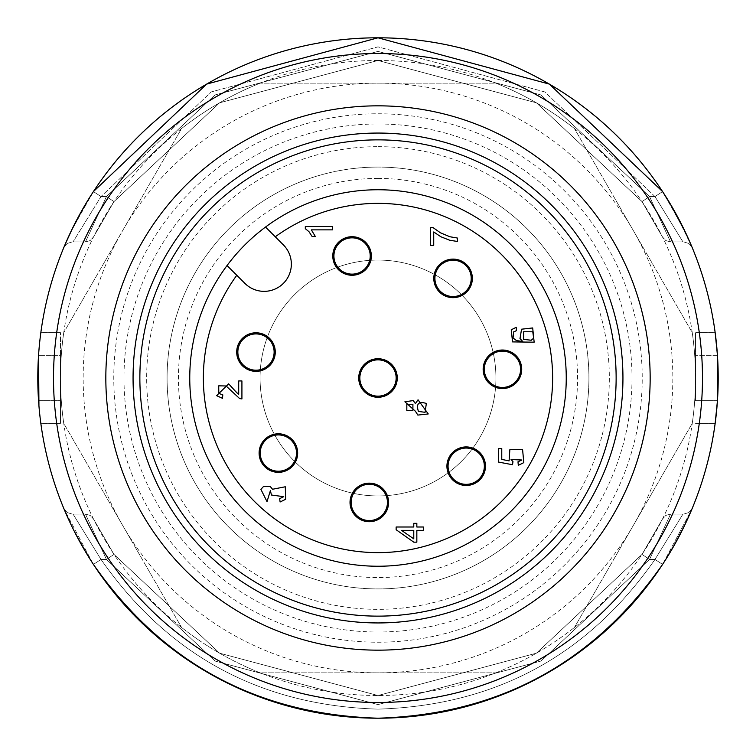 <?xml version="1.0" encoding="UTF-8"?>
<svg xmlns="http://www.w3.org/2000/svg" width="756" height="756" viewBox="0 0 756 756"><rect width="100%" height="100%" fill="white"/><g stroke="black" fill="none" stroke-linecap="round" stroke-linejoin="round"><path stroke-width="0.57" stroke-dasharray="3.78 2.83" d="M260.064 378A117.936 117.936 0 0 1 378 260.064A117.936 117.936 0 0 1 495.936 378A117.936 117.936 0 0 1 378 495.936A117.936 117.936 0 0 1 260.064 378M495.936 378A117.936 117.936 0 0 0 319.032 275.864A117.936 117.936 0 0 0 319.032 480.136A117.936 117.936 0 0 0 495.936 378M642.014 201.597L662.436 236.883L642.014 201.597L662.436 236.883L642.014 201.597L662.436 236.883L642.014 201.597L649.555 196.56L642.014 201.597L536.41 102.816L378 60.48L219.59 102.816L113.986 201.597L93.564 236.883L113.986 201.597L93.564 236.883L113.986 201.597L93.564 236.883L113.986 201.597L219.59 102.816L378 60.48L536.41 102.816L642.014 201.597L649.555 196.56L670.563 241.929L649.555 196.56L642.014 201.597L536.41 102.816L378 60.48L219.59 102.816L113.986 201.597L219.59 102.816L378 60.48L536.41 102.816L642.014 201.597L536.41 102.816L378 60.48L219.59 102.816L113.986 201.597L106.445 196.56L113.986 201.597L219.59 102.816L378 60.48L536.41 102.816L642.014 201.597L649.555 196.56L670.563 241.929L649.555 196.56L642.014 201.597L536.41 102.816L378 60.48L219.59 102.816L113.986 201.597L219.59 102.816L378 60.48L536.41 102.816L642.014 201.597L536.41 102.816L378 60.48L219.59 102.816L113.986 201.597L219.59 102.816L378 60.48L536.41 102.816L642.014 201.597L536.41 102.816L378 60.48L219.59 102.816L113.986 201.597L219.59 102.816L378 60.48L536.41 102.816L642.014 201.597M666.197 558.778L662.587 564.411C593.422 663.229 498.563 714.496 378 718.2C257.437 714.496 162.578 663.229 93.413 564.411L101.011 559.44L106.445 559.44L101.011 559.44C168.323 655.622 260.659 705.518 378 709.128C495.341 705.518 587.677 655.622 654.989 559.44C587.677 655.622 495.341 705.518 378 709.128C260.659 705.518 168.323 655.622 101.011 559.44C168.323 655.622 260.659 705.518 378 709.128C495.341 705.518 587.677 655.622 654.989 559.44L649.555 559.44L654.989 559.44C587.677 655.622 495.341 705.518 378 709.128C260.659 705.518 168.323 655.622 101.011 559.44C168.323 655.622 260.659 705.518 378 709.128C495.341 705.518 587.677 655.622 654.989 559.44C587.677 655.622 495.341 705.518 378 709.128C260.659 705.518 168.323 655.622 101.011 559.44L93.413 564.411L89.803 558.778L93.413 564.411L101.011 559.44L73.03 514.08L101.011 559.44L73.03 514.08L101.011 559.44L73.03 514.08L101.011 559.44L93.413 564.411C162.578 663.229 257.437 714.496 378 718.2C498.563 714.496 593.422 663.229 662.587 564.411L666.197 558.778L662.587 564.411L654.989 559.44L649.555 559.44L642.014 554.403L662.436 519.117L642.014 554.403L662.436 519.117L642.014 554.403L662.436 519.117L642.014 554.403L649.555 559.44L670.563 514.071L649.555 559.44L642.014 554.403L536.41 653.184L378 695.52L219.59 653.184L113.986 554.403L93.564 519.117L113.986 554.403L93.564 519.117L113.986 554.403L93.564 519.117L113.986 554.403L106.445 559.44L85.437 514.071L106.445 559.44L113.986 554.403L106.445 559.44L85.437 514.071L106.445 559.44L113.986 554.403L219.59 653.184L378 695.52L536.41 653.184L642.014 554.403L536.41 653.184L378 695.52L219.59 653.184L113.986 554.403L106.445 559.44L85.437 514.071L106.445 559.44L113.986 554.403L219.59 653.184L378 695.52L536.41 653.184L642.014 554.403L649.555 559.44L670.563 514.071L649.555 559.44L642.014 554.403L536.41 653.184L378 695.52L219.59 653.184L113.986 554.403L219.59 653.184L378 695.52L536.41 653.184L642.014 554.403L536.41 653.184L378 695.52L219.59 653.184L113.986 554.403L219.59 653.184L378 695.52L536.41 653.184L642.014 554.403L649.555 559.44L670.563 514.071L649.555 559.44L540.937 661.046L378 704.592L215.063 661.046L106.445 559.44L215.063 661.046L378 704.592L540.937 661.046L649.555 559.44L540.937 661.046L378 704.592L215.063 661.046L106.445 559.44L215.063 661.046L378 704.592L540.937 661.046L649.555 559.44L540.937 661.046L378 704.592L215.063 661.046L106.445 559.44L215.063 661.046L378 704.592L540.937 661.046L649.555 559.44L654.989 559.44L682.97 514.08L654.989 559.44L682.97 514.08L654.989 559.44L682.97 514.08L654.989 559.44L662.587 564.411L691.938 509.072L662.587 564.411L654.989 559.44L662.587 564.411C593.422 663.229 498.563 714.496 378 718.2C257.437 714.496 162.578 663.229 93.413 564.411L74.428 531.572M675.165 212.37L662.587 191.589L654.989 196.56L544.764 91.93L378 46.872L211.236 91.93L101.011 196.56L211.236 91.93L378 46.872L544.764 91.93L654.989 196.56L649.555 196.56L654.989 196.56L544.764 91.93L378 46.872L211.236 91.93L101.011 196.56L211.236 91.93L378 46.872L544.764 91.93L654.989 196.56L649.555 196.56L654.989 196.56L544.764 91.93L378 46.872L211.236 91.93L101.011 196.56L211.236 91.93L378 46.872L544.764 91.93L654.989 196.56L662.587 191.589L549.338 84.096L378 37.8L549.338 84.096L662.587 191.589L666.433 197.599L662.587 191.589L654.989 196.56L662.587 191.589L654.989 196.56L682.98 241.92L654.989 196.56L682.97 241.92L654.989 196.56L682.97 241.92L654.989 196.56L662.587 191.589L549.338 84.096L378 37.8L206.662 84.096L93.413 191.589L101.011 196.56L106.445 196.56L85.437 241.929L106.445 196.56L113.986 201.597L106.445 196.56L85.437 241.929L106.445 196.56L113.986 201.597L106.445 196.56L85.437 241.929L106.445 196.56L215.063 94.954L378 51.408L540.937 94.954L649.555 196.56L670.563 241.929L649.555 196.56L540.937 94.954L378 51.408L215.063 94.954L106.445 196.56L215.063 94.954L378 51.408L540.937 94.954L649.555 196.56L540.937 94.954L378 51.408L215.063 94.954L106.445 196.56L215.063 94.954L378 51.408L540.937 94.954L649.555 196.56L540.937 94.954L378 51.408L215.063 94.954L106.445 196.56L101.011 196.56L73.03 241.92L101.011 196.56L73.02 241.92L101.011 196.56L93.413 191.589L71.574 230.221L64.931 244.868M167.076 378A210.924 210.924 0 0 1 483.462 195.331A210.924 210.924 0 0 1 483.462 560.668A210.924 210.924 0 0 1 167.076 378A210.924 210.924 0 0 1 414.628 170.28A210.924 210.924 0 0 1 576.204 450.141A210.924 210.924 0 0 1 167.076 378M39.142 408.202L38.556 400.68L60.48 400.68L38.556 400.68L38.556 355.32L60.48 355.32L60.48 332.64L60.48 423.36L60.48 355.32L38.556 355.32L40.399 336.051M717.444 400.68L695.52 400.68L695.52 332.64L695.52 400.68L717.444 400.68L717.444 355.32L695.52 355.32L717.444 355.32M40.833 332.659L60.48 332.64L40.833 332.64M40.21 337.545L38.556 355.32M40.833 423.341L60.48 423.36L40.833 423.36M39.586 412.823L38.934 405.774M72.189 228.955L80.788 212.474M89.567 197.599L83.122 208.344L93.413 191.589L206.662 84.096L378 37.8L206.662 84.096L93.413 191.589L101.011 196.56L93.413 191.589L101.011 196.56L93.413 191.589L206.662 84.096L378 37.8A340.2 340.2 0 0 1 718.2 378A340.2 340.2 0 0 1 378 718.2A340.2 340.2 0 0 1 37.8 378A340.2 340.2 0 0 1 378 37.8L549.338 84.096L662.587 191.589L684.426 230.221L691.069 244.868M675.514 213.012L692.071 247.259M684.53 230.438L672.878 208.344M71.47 230.438L66.122 242.109L71.47 230.438M662.587 191.589L670.1 203.61M685.248 231.931L689.746 241.788M695.52 423.36L715.167 423.351L695.52 423.36M715.167 332.659L695.52 332.64L715.167 332.64M692.042 508.816L691.249 510.716M690.842 511.67L690.464 512.549M683.774 527.121L675.221 543.517M70.875 524.314L66.367 514.449L70.875 524.314M63.958 508.816L64.751 510.716M65.158 511.67L65.536 512.549M71.565 525.76L83.018 547.476M89.803 558.778L93.413 564.411L101.011 559.44L93.413 564.411L64.062 509.072M85.929 552.447L93.413 564.411C162.578 663.229 257.437 714.496 378 718.2M662.587 564.411L654.989 559.44L662.587 564.411L672.982 547.476M684.435 525.76L689.765 514.156M632.016 378A254.016 254.016 0 0 1 250.992 597.987A254.016 254.016 0 0 1 250.992 158.013A254.016 254.016 0 0 1 632.016 378M378 146.664A231.336 231.336 0 0 1 609.336 378A231.336 231.336 0 0 1 378 609.336A231.336 231.336 0 0 1 146.664 378A231.336 231.336 0 0 1 378 146.664M378 113.778A264.222 264.222 0 0 1 606.822 510.111A264.222 264.222 0 0 1 149.178 510.111A264.222 264.222 0 0 1 378 113.778M378 178.416A199.584 199.584 0 0 1 550.84 477.792A199.584 199.584 0 0 1 205.159 477.792A199.584 199.584 0 0 1 378 178.416M452.57 479.833A19.278 19.278 0 0 1 461.217 447.58A19.278 19.278 0 0 1 484.823 471.196A19.278 19.278 0 0 1 452.57 479.833M355.67 516.064A19.278 19.278 0 0 1 364.307 483.812A19.278 19.278 0 0 1 387.922 507.427A19.278 19.278 0 0 1 355.67 516.064M364.373 391.627A19.278 19.278 0 0 1 373.01 359.383A19.278 19.278 0 0 1 396.616 382.99A19.278 19.278 0 0 1 364.373 391.627M264.751 466.698A19.278 19.278 0 0 1 273.389 434.445A19.278 19.278 0 0 1 296.995 458.06A19.278 19.278 0 0 1 264.751 466.698M83.377 207.9A340.2 340.2 0 0 0 378 718.2A340.2 340.2 0 0 0 672.623 207.9A340.2 340.2 0 0 0 83.377 207.9M96.985 215.753A324.485 324.485 0 0 0 378 702.485A324.485 324.485 0 0 0 659.015 215.753A324.485 324.485 0 0 0 96.985 215.753M692.26 423.36A317.52 317.52 0 0 0 692.26 332.64L574.418 128.52L692.26 332.64A317.52 317.52 0 0 1 692.26 423.36L574.418 627.48L692.26 423.36M574.418 128.52A317.52 317.52 0 0 0 495.851 83.16L260.149 83.16L495.851 83.16A317.52 317.52 0 0 1 574.418 128.52M260.149 83.16A317.52 317.52 0 0 0 181.582 128.52L63.74 332.64L181.582 128.52A317.52 317.52 0 0 1 260.149 83.16M63.74 332.64A317.52 317.52 0 0 0 63.74 423.36L181.582 627.48L63.74 423.36A317.52 317.52 0 0 1 63.74 332.64M181.582 627.48A317.52 317.52 0 0 0 260.149 672.84L495.851 672.84L260.149 672.84A317.52 317.52 0 0 1 181.582 627.48M495.851 672.84A317.52 317.52 0 0 0 574.418 627.48A317.52 317.52 0 0 1 495.851 672.84M633.339 230.58A294.84 294.84 0 0 0 122.661 230.58A294.84 294.84 0 0 0 378 672.84A294.84 294.84 0 0 0 633.339 230.58M241.92 142.298A272.16 272.16 0 0 0 241.92 613.702A272.16 272.16 0 0 0 650.16 378A272.16 272.16 0 0 0 241.92 142.298M255.528 165.876A244.944 244.944 0 0 0 255.528 590.124A244.944 244.944 0 0 0 622.944 378A244.944 244.944 0 0 0 255.528 165.876M546.39 209.61A238.14 238.14 0 0 1 439.633 608.022A238.14 238.14 0 0 1 147.978 316.367A238.14 238.14 0 0 1 546.39 209.61M227.046 265.536A188.244 188.244 0 0 1 561.973 338.13A188.244 188.244 0 0 1 338.13 561.973A188.244 188.244 0 0 1 227.046 265.536L244.887 283.377A27.216 27.216 0 0 0 283.377 283.377A27.216 27.216 0 0 0 283.377 244.887L265.536 227.046A188.244 188.244 0 0 1 561.973 338.13A188.244 188.244 0 0 1 338.13 561.973A188.244 188.244 0 0 1 227.046 265.536M488.801 382.933A19.278 19.278 0 0 1 497.448 350.68A19.278 19.278 0 0 1 521.054 374.286A19.278 19.278 0 0 1 488.801 382.933M439.434 292.014A19.278 19.278 0 0 1 448.081 259.762A19.278 19.278 0 0 1 471.687 283.368A19.278 19.278 0 0 1 439.434 292.014M338.433 269.618A19.278 19.278 0 0 1 347.08 237.365A19.278 19.278 0 0 1 370.686 260.971A19.278 19.278 0 0 1 338.433 269.618M242.355 365.696A19.278 19.278 0 0 1 250.992 333.443A19.278 19.278 0 0 1 274.608 357.059A19.278 19.278 0 0 1 242.355 365.696M413.778 530.353L413.778 538.867L401.512 530.353L413.778 530.353M423.36 530.353L423.36 527.008L416.839 527.008L416.839 523.332L413.778 523.332L413.778 527.008L396.144 527.008L396.144 529.739L413.778 542.156L416.839 542.156L416.839 530.353L423.36 530.353M412.899 410.659L406.813 410.64L406.841 404.309L412.908 404.262L412.899 410.659M425.07 412.303L418.408 411.434C416.008 403.695 418.644 401.039 426.346 403.458L425.07 412.303M415.403 411.236L417.851 415.072L428.246 413.948L418.04 399.792L415.403 403.61L413.248 400.585L404.904 401.767L415.403 411.236M433.727 245.275L433.727 231.95L440.852 236.751L449.622 240.21L457.38 241.476L457.38 238.036L449.896 236.751L440.464 232.81L433.112 227.66L430.523 227.66L430.523 245.275L433.727 245.275M332.64 226.516L305.311 226.516L305.311 228.681L308.958 231.648L312.143 236.543L315.375 236.543L311.349 229.862L332.64 229.862L332.64 226.516M238.707 380.948L238.707 394.292L228.681 383.868L216.603 395.653L222.462 398.299L222.812 394.868L218.805 393.404L218.72 385.834L226.091 385.976L239.605 398.544L241.92 398.932L241.92 380.948L238.707 380.948M280.098 501.993L285.626 499.291L285.286 486.769L272.538 489.255L270.232 486.448L263.513 486.495L260.905 489.359L267.01 501.653L270.393 490.644L271.461 495.029L283.746 496.683L279.654 498.648L280.098 501.993M531.241 340.238L523.681 339.397L523.681 331.761L532.772 331.79L533.651 338.187L531.241 340.238M516.206 327.329L511.236 329.786L512.549 341.901L534.152 342.185L532.687 327.953L521.564 329.2L519.996 338.537L522.727 341.495L516.433 340.54L513.078 338.055L513.607 331.912L516.471 330.646L516.206 327.329M518.295 465.318L523.804 462.634L522.576 449.433L509.846 449.725L509.09 460.886L501.767 459.412L501.767 448.554L498.573 448.554L498.573 462.086L512.549 464.723L512.965 461.585L511.065 459.544L521.848 459.998L517.992 461.812L518.295 465.318M484.35 466.206A18.144 18.144 0 0 0 466.206 448.062M387.441 502.438A18.144 18.144 0 0 0 369.297 484.294M396.144 378A18.144 18.144 0 0 0 378 359.856M296.522 453.071A18.144 18.144 0 0 0 278.378 434.927M520.582 369.297A18.144 18.144 0 0 0 502.438 351.153M471.215 278.378A18.144 18.144 0 0 0 453.071 260.234M370.213 255.982A18.144 18.144 0 0 0 352.069 237.838M274.126 352.069A18.144 18.144 0 0 0 255.982 333.925M642.014 554.403L536.41 653.184L378 695.52L219.59 653.184L113.986 554.403L219.59 653.184L378 695.52L536.41 653.184L642.014 554.403L536.41 653.184L378 695.52L219.59 653.184L113.986 554.403L219.59 653.184L378 695.52L536.41 653.184L642.014 554.403M101.011 196.56L106.445 196.56L101.011 196.56M654.989 196.56L649.555 196.56L654.989 196.56M378 60.48A317.52 317.52 0 0 1 652.976 536.76A317.52 317.52 0 0 1 103.024 536.76A317.52 317.52 0 0 1 378 60.48M101.011 559.44L106.445 559.44L101.011 559.44M654.989 559.44L649.555 559.44L654.989 559.44M73.02 241.92L85.437 241.92L73.03 241.92L85.437 241.92L90.219 240.559L93.564 236.883L90.219 240.559L85.437 241.929L90.219 240.559L93.564 236.883M682.98 241.92L670.563 241.92L682.97 241.92L670.563 241.92L665.781 240.569L662.436 236.883L665.781 240.569L670.563 241.929L665.781 240.569L662.436 236.883M682.97 514.08L670.563 514.08L682.97 514.08L670.563 514.08L665.781 515.431L662.436 519.117L665.781 515.431L670.563 514.071L665.781 515.431L662.436 519.117M73.03 514.08L85.437 514.08L73.03 514.08L85.437 514.08L90.219 515.441L93.564 519.117L90.219 515.441L85.437 514.071L90.219 515.441L93.564 519.117M72.198 241.929L67.114 243.489L63.835 247.495L67.114 243.489L72.198 241.929L67.114 243.489L63.835 247.495M683.802 241.929L688.886 243.489L692.165 247.495L688.886 243.489L683.802 241.929L688.886 243.489L692.165 247.495M683.802 514.071L688.839 512.54L692.175 508.486L688.839 512.54L683.802 514.071L688.839 512.54L692.175 508.486M72.198 514.071L67.161 512.54L63.825 508.486L67.161 512.54L72.198 514.071L67.161 512.54L63.825 508.486"/><path stroke-width="1.13" d="M40.399 336.051L40.21 337.545M38.556 355.32L38.934 405.774M39.142 408.202L39.586 412.823M64.931 244.868L72.189 228.955M80.788 212.474L89.567 197.599M662.587 191.589L549.338 84.096L378 37.8A340.2 340.2 0 0 1 672.623 548.1A340.2 340.2 0 0 1 83.377 548.1A340.2 340.2 0 0 1 378 37.8L206.662 84.096L93.413 191.589L206.662 84.096L378 37.8L549.338 84.096L662.587 191.589L672.878 208.344M675.165 212.37L675.514 213.012M691.069 244.868L684.53 230.438M83.122 208.344L71.47 230.438L83.122 208.344M66.122 242.109L63.929 247.259L66.122 242.109M670.1 203.61L685.248 231.931M689.746 241.788L692.071 247.259M717.444 400.68L715.167 423.36L717.444 400.68L717.444 355.32L715.167 332.64L717.444 355.32M691.249 510.716L690.842 511.67M690.464 512.549L683.774 527.121M675.221 543.517L666.197 558.778M74.428 531.572L85.929 552.447M64.751 510.716L65.158 511.67M65.536 512.549L71.565 525.76M83.018 547.476L89.803 558.778M378 718.2C498.563 714.496 593.422 663.229 662.587 564.411C593.422 663.229 498.563 714.496 378 718.2C257.437 714.496 162.578 663.229 93.413 564.411C162.578 663.229 257.437 714.496 378 718.2C498.563 714.496 593.422 663.229 662.587 564.411M672.982 547.476L684.435 525.76M689.765 514.156L692.042 508.816M479.833 452.57A19.278 19.278 0 0 0 452.57 452.57A19.278 19.278 0 0 0 452.57 479.833A19.278 19.278 0 0 0 479.833 479.833A19.278 19.278 0 0 0 479.833 452.57M382.933 488.801A19.278 19.278 0 0 0 355.67 488.801A19.278 19.278 0 0 0 355.67 516.064A19.278 19.278 0 0 0 382.933 516.064A19.278 19.278 0 0 0 382.933 488.801M391.627 364.373A19.278 19.278 0 0 0 364.373 364.373A19.278 19.278 0 0 0 364.373 391.627A19.278 19.278 0 0 0 391.627 391.627A19.278 19.278 0 0 0 391.627 364.373M292.014 439.434A19.278 19.278 0 0 0 264.751 439.434A19.278 19.278 0 0 0 264.751 466.698A19.278 19.278 0 0 0 292.014 466.698A19.278 19.278 0 0 0 292.014 439.434M83.377 207.9A340.2 340.2 0 0 0 318.928 713.031A340.2 340.2 0 0 0 713.031 318.928A340.2 340.2 0 0 0 83.377 207.9M215.753 96.985A324.485 324.485 0 0 0 215.753 659.015A324.485 324.485 0 0 0 702.485 378A324.485 324.485 0 0 0 215.753 96.985M241.92 142.298A272.16 272.16 0 0 0 241.92 613.702A272.16 272.16 0 0 0 650.16 378A272.16 272.16 0 0 0 241.92 142.298M622.944 378A244.944 244.944 0 0 0 255.528 165.876A244.944 244.944 0 0 0 255.528 590.124A244.944 244.944 0 0 0 622.944 378M511.113 244.887A188.244 188.244 0 0 1 517.387 504.517A188.244 188.244 0 0 1 258.372 523.341A188.244 188.244 0 0 1 227.046 265.536A188.244 188.244 0 0 1 511.113 244.887M546.39 209.61A238.14 238.14 0 0 1 439.633 608.022A238.14 238.14 0 0 1 147.978 316.367A238.14 238.14 0 0 1 546.39 209.61M265.536 227.046L283.377 244.887A27.216 27.216 0 0 1 283.377 283.377A27.216 27.216 0 0 1 244.887 283.377L227.046 265.536M516.064 355.67A19.278 19.278 0 0 0 488.801 355.67A19.278 19.278 0 0 0 488.801 382.933A19.278 19.278 0 0 0 516.064 382.933A19.278 19.278 0 0 0 516.064 355.67M466.698 264.751A19.278 19.278 0 0 0 439.434 264.751A19.278 19.278 0 0 0 439.434 292.014A19.278 19.278 0 0 0 466.698 292.014A19.278 19.278 0 0 0 466.698 264.751M365.696 242.355A19.278 19.278 0 0 0 338.433 242.355A19.278 19.278 0 0 0 338.433 269.618A19.278 19.278 0 0 0 365.696 269.618A19.278 19.278 0 0 0 365.696 242.355M269.618 338.433A19.278 19.278 0 0 0 242.355 338.433A19.278 19.278 0 0 0 242.355 365.696A19.278 19.278 0 0 0 269.618 365.696A19.278 19.278 0 0 0 269.618 338.433M512.549 341.901L511.236 329.786L516.206 327.329L516.471 330.646L513.607 331.912L513.078 338.055L516.433 340.54L522.727 341.495L519.996 338.537L521.564 329.2L532.687 327.953L534.152 342.185L512.549 341.901M236.902 392.874L238.707 394.292L238.707 380.948L241.92 380.948L241.92 398.932L239.605 398.544L226.091 385.976L218.72 385.834L218.805 393.404L222.812 394.868L222.462 398.299L216.603 395.653L228.681 383.868L236.902 392.874M440.852 236.751L433.727 231.95L433.727 245.275L430.523 245.275L430.523 227.66L433.112 227.66L440.464 232.81L449.896 236.751L457.38 238.036L457.38 241.476L449.622 240.21L440.852 236.751M416.839 527.008L423.36 527.008L423.36 530.353L416.839 530.353L416.839 542.156L413.778 542.156L396.144 529.739L396.144 527.008L413.778 527.008L413.778 523.332L416.839 523.332L416.839 527.008M428.246 413.948L417.851 415.072L415.403 411.236L404.904 401.767L413.248 400.585L415.403 403.61L418.04 399.792L428.246 413.948M305.311 228.681L305.311 226.516L332.64 226.516L332.64 229.862L311.349 229.862L315.375 236.543L312.143 236.543L308.958 231.648L305.311 228.681M285.286 486.769L285.626 499.291L280.098 501.993L279.654 498.648L283.746 496.683L271.461 495.029L270.393 490.644L267.01 501.653L260.905 489.359L263.513 486.495L270.232 486.448L272.538 489.255L285.286 486.769M522.576 449.433L523.804 462.634L518.295 465.318L517.992 461.812L521.848 459.998L511.065 459.544L512.965 461.585L512.549 464.723L498.573 462.086L498.573 448.554L501.767 448.554L501.767 459.412L509.09 460.886L509.846 449.725L522.576 449.433M413.778 538.867L413.778 530.353L401.512 530.353L413.778 538.867M406.813 410.64L412.899 410.659L412.908 404.262L406.841 404.309L406.813 410.64M418.408 411.434L425.07 412.303L426.346 403.458C418.644 401.039 416.008 403.695 418.408 411.434M523.681 339.397L531.241 340.238L533.651 338.187L532.772 331.79L523.681 331.761L523.681 339.397M453.373 479.03A18.144 18.144 0 0 0 484.35 466.206A18.144 18.144 0 0 1 453.373 479.03A18.144 18.144 0 0 1 466.206 448.062A18.144 18.144 0 0 0 453.373 479.03M356.473 515.261A18.144 18.144 0 0 0 387.441 502.438A18.144 18.144 0 0 1 356.473 515.261A18.144 18.144 0 0 1 369.297 484.294A18.144 18.144 0 0 0 356.473 515.261M365.167 390.833A18.144 18.144 0 0 0 396.144 378A18.144 18.144 0 0 1 365.167 390.833A18.144 18.144 0 0 1 378 359.856A18.144 18.144 0 0 0 365.167 390.833M265.545 465.904A18.144 18.144 0 0 0 296.522 453.071A18.144 18.144 0 0 1 265.545 465.904A18.144 18.144 0 0 1 278.378 434.927A18.144 18.144 0 0 0 265.545 465.904M489.604 382.13A18.144 18.144 0 0 0 520.582 369.297A18.144 18.144 0 0 1 489.604 382.13A18.144 18.144 0 0 1 502.438 351.153A18.144 18.144 0 0 0 489.604 382.13M440.238 291.211A18.144 18.144 0 0 0 471.215 278.378A18.144 18.144 0 0 1 440.238 291.211A18.144 18.144 0 0 1 453.071 260.234A18.144 18.144 0 0 0 440.238 291.211M339.236 268.815A18.144 18.144 0 0 0 370.213 255.982A18.144 18.144 0 0 1 339.236 268.815A18.144 18.144 0 0 1 352.069 237.838A18.144 18.144 0 0 0 339.236 268.815M243.158 364.893A18.144 18.144 0 0 0 274.126 352.069A18.144 18.144 0 0 1 243.158 364.893A18.144 18.144 0 0 1 255.982 333.925A18.144 18.144 0 0 0 243.158 364.893M466.206 448.062A18.144 18.144 0 0 1 484.35 466.206M369.297 484.294A18.144 18.144 0 0 1 387.441 502.438M378 359.856A18.144 18.144 0 0 1 396.144 378M278.378 434.927A18.144 18.144 0 0 1 296.522 453.071M502.438 351.153A18.144 18.144 0 0 1 520.582 369.297M453.071 260.234A18.144 18.144 0 0 1 471.215 278.378M352.069 237.838A18.144 18.144 0 0 1 370.213 255.982M255.982 333.925A18.144 18.144 0 0 1 274.126 352.069M236.779 275.269A174.636 174.636 0 0 0 341.655 548.809A174.636 174.636 0 0 0 548.809 341.655A174.636 174.636 0 0 0 275.269 236.779"/></g></svg>

